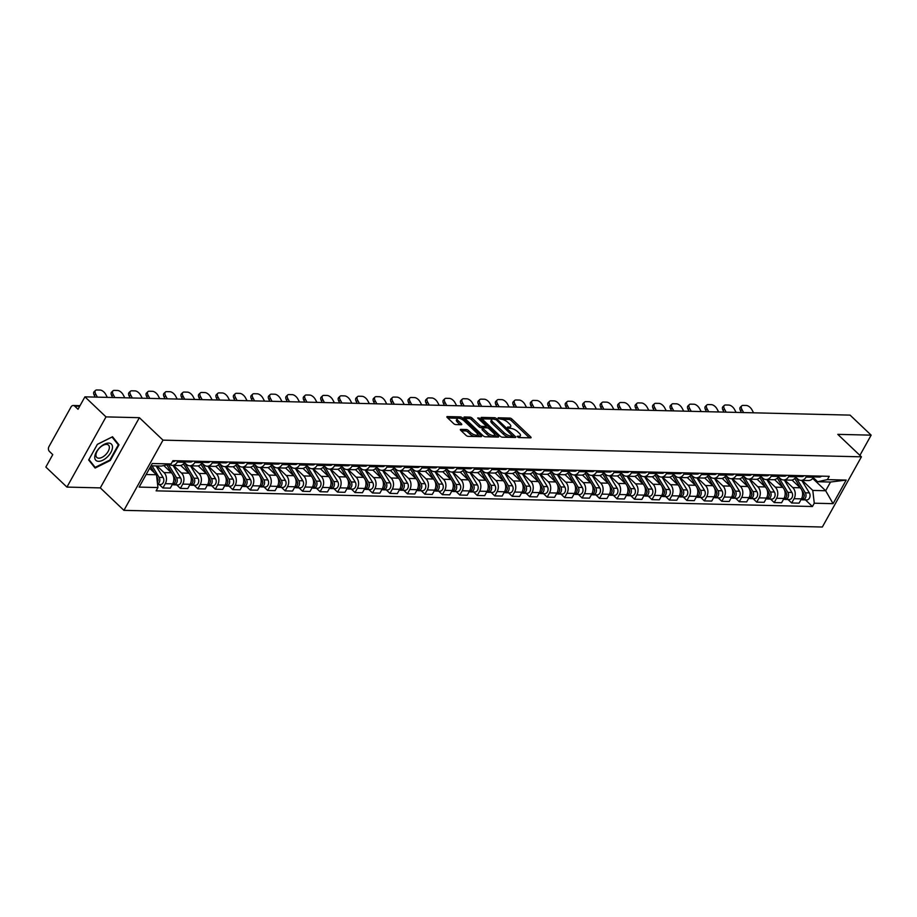 <?xml version="1.0" encoding="UTF-8"?>
<svg xmlns="http://www.w3.org/2000/svg" width="917" height="917" viewBox="0 0 917 917"><rect width="100%" height="100%" fill="white"/><g stroke="black" fill="none" stroke-linecap="round" stroke-linejoin="round"><path stroke-width="1.38" d="M517.44 436.859L518.93 437.569L530.611 437.845A1.696 0.619 29.1 0 0 531.058 437.684A1.696 0.619 29.1 0 0 530.668 436.882L511.95 419.08A1.696 0.619 29.1 0 0 509.806 418.072L498.137 417.785L498.091 418.461L501.106 419.207A5.433 1.994 29.1 0 1 507.949 422.462L509.508 423.941A5.433 1.994 29.1 0 1 510.735 426.497A5.433 1.994 29.1 0 1 509.313 427.024L507.491 427.104L507.766 427.654L510.769 428.411A5.433 1.994 29.1 0 1 517.612 431.655L519.182 433.133A5.433 1.994 29.1 0 1 520.409 435.69A5.433 1.994 29.1 0 1 518.988 436.217L517.165 436.297L517.44 436.859M460.804 429.385A1.696 0.619 29.1 0 0 460.357 429.546A1.696 0.619 29.1 0 0 460.747 430.348L465.996 435.334A1.696 0.619 29.1 0 0 468.128 436.354L481.104 436.664A1.696 0.619 29.1 0 0 481.54 436.503A1.696 0.619 29.1 0 0 481.161 435.701L462.443 417.9A1.696 0.619 29.1 0 0 460.3 416.891L447.336 416.582A1.696 0.619 29.1 0 0 446.888 416.742A1.696 0.619 29.1 0 0 447.278 417.544L453.617 423.574A1.696 0.619 29.1 0 0 455.76 424.582L461.308 424.72A1.696 0.619 29.1 0 0 461.744 424.56A1.696 0.619 29.1 0 0 461.366 423.757L458.225 420.765A4.539 1.674 29.1 0 1 457.193 418.633A4.539 1.674 29.1 0 1 460.047 418.519A4.539 1.674 29.1 0 1 464.105 420.903L476.427 432.618A4.539 1.674 29.1 0 1 477.448 434.761A4.539 1.674 29.1 0 1 474.593 434.864A4.539 1.674 29.1 0 1 470.547 432.48L468.495 430.532A1.696 0.619 29.1 0 0 466.352 429.511L460.804 429.385L460.449 430.004M162.997 440.149L139.373 417.682L106.005 416.891L84.926 396.843L850.07 415.114L871.15 435.151L837.783 434.36L861.418 456.826L162.997 440.149L123.921 510.356L822.343 527.023L861.418 456.826M500.178 436.16A1.696 0.619 29.1 0 0 502.31 437.168L515.274 437.478A1.696 0.619 29.1 0 0 515.721 437.317A1.696 0.619 29.1 0 0 515.343 436.515L496.613 418.714A1.696 0.619 29.1 0 0 494.481 417.705L481.517 417.395A1.696 0.619 29.1 0 0 481.07 417.556A1.696 0.619 29.1 0 0 481.448 418.358L500.178 436.16M498.195 437.065L485.219 436.756A1.696 0.619 29.1 0 1 483.087 435.747L464.369 417.946A1.696 0.619 29.1 0 1 463.979 417.155A1.696 0.619 29.1 0 1 464.426 416.983L469.974 417.12A1.696 0.619 29.1 0 1 472.106 418.129L479.706 425.35A1.696 0.619 29.1 0 0 481.838 426.371L485.529 426.451A1.696 0.619 29.1 0 0 485.964 426.29A1.696 0.619 29.1 0 0 485.586 425.488L477.677 417.98L479.213 418.014L498.252 436.114A1.696 0.619 29.1 0 1 498.63 436.905A1.696 0.619 29.1 0 1 498.195 437.065M106.005 416.891L66.93 487.087L45.85 467.051L52.762 454.626L49.484 451.496A3.462 2.636 -88.6 0 1 48.922 446.671L71.045 406.942A3.462 2.636 -88.6 0 1 73.245 405.497L80.02 405.658M66.93 487.087L100.297 487.89L123.921 510.356M84.926 396.843L78.014 409.269L74.724 406.151A3.462 2.636 -88.6 0 0 73.245 405.497M859.894 455.382L871.15 435.151M806.811 475.797L806.089 477.069A7.955 6.052 91.4 0 1 801.034 480.382L808.416 480.565A7.955 6.052 -88.6 0 0 813.482 477.253L814.193 475.969M784.78 479.992L792.781 487.603A7.955 6.052 91.4 0 1 794.065 498.699L801.447 498.871A7.955 6.052 -88.6 0 0 800.174 487.775L792.036 480.038M801.447 498.871L799.062 503.146L791.68 502.975L788.001 499.49M801.034 480.382A7.955 6.052 91.4 0 1 797.63 478.892L795.818 477.172L805.321 492.796A4.321 3.29 91.4 0 1 805.688 497.404A4.321 3.29 91.4 0 1 802.639 499.834A4.321 3.29 91.4 0 1 801.687 499.627M794.065 498.699L791.68 502.975M789.342 475.373L788.631 476.657A7.955 6.052 91.4 0 1 783.565 479.969L790.958 480.141A7.955 6.052 -88.6 0 0 796.013 476.829L796.724 475.556M770.532 499.066L774.212 502.562L781.605 502.734L783.978 498.458A7.955 6.052 -88.6 0 0 782.705 487.363L774.567 479.625M783.565 479.969A7.955 6.052 91.4 0 1 780.161 478.479L778.35 476.76L787.863 492.372A4.321 3.29 91.4 0 1 788.219 496.991A4.321 3.29 91.4 0 1 785.17 499.421A4.321 3.29 91.4 0 1 784.23 499.215M767.311 479.58L775.312 487.179A7.955 6.052 91.4 0 1 776.596 498.275L774.212 502.562M771.873 474.96L771.163 476.232A7.955 6.052 91.4 0 1 766.096 479.557L773.489 479.729A7.955 6.052 -88.6 0 0 778.556 476.416L779.267 475.132M753.075 498.653L756.743 502.138L764.136 502.321L766.52 498.034A7.955 6.052 -88.6 0 0 765.236 486.938L757.098 479.213M766.096 479.557A7.955 6.052 91.4 0 1 762.692 478.066L760.881 476.336L770.395 491.959A4.321 3.29 91.4 0 1 770.75 496.578A4.321 3.29 91.4 0 1 767.712 498.997A4.321 3.29 91.4 0 1 766.761 498.791M749.854 479.167L757.843 486.767A7.955 6.052 91.4 0 1 759.127 497.862L756.743 502.138M754.404 474.548L753.694 475.82A7.955 6.052 91.4 0 1 748.627 479.132L756.021 479.316A7.955 6.052 -88.6 0 0 761.087 475.992L761.798 474.719M735.606 498.229L739.274 501.725L746.667 501.897L749.051 497.622A7.955 6.052 -88.6 0 0 747.768 486.526L739.641 478.789M748.627 479.132A7.955 6.052 91.4 0 1 745.223 477.642L743.412 475.923L752.926 491.535A4.321 3.29 91.4 0 1 753.281 496.154A4.321 3.29 91.4 0 1 750.244 498.584A4.321 3.29 91.4 0 1 749.292 498.378M732.385 478.743L740.386 486.354A7.955 6.052 91.4 0 1 741.658 497.438L739.274 501.725M736.947 474.123L736.225 475.407A7.955 6.052 91.4 0 1 731.17 478.72L738.552 478.892A7.955 6.052 -88.6 0 0 743.618 475.579L744.329 474.307M718.137 497.816L721.817 501.312L729.198 501.484L731.583 497.197A7.955 6.052 -88.6 0 0 730.31 486.113L722.172 478.376M731.17 478.72A7.955 6.052 91.4 0 1 727.766 477.23L725.955 475.51L735.457 491.122A4.321 3.29 91.4 0 1 735.824 495.742A4.321 3.29 91.4 0 1 732.775 498.172A4.321 3.29 91.4 0 1 731.823 497.954M714.916 478.33L722.917 485.93A7.955 6.052 91.4 0 1 724.201 497.025L721.817 501.312M719.478 473.711L718.768 474.983A7.955 6.052 91.4 0 1 713.701 478.296L721.094 478.479A7.955 6.052 -88.6 0 0 726.149 475.166L726.86 473.883M700.68 497.404L704.348 500.888L711.741 501.072L714.114 496.785A7.955 6.052 -88.6 0 0 712.841 485.689L704.703 477.963M713.701 478.296A7.955 6.052 91.4 0 1 710.297 476.806L708.486 475.086M697.459 477.917L705.448 485.517A7.955 6.052 91.4 0 1 706.732 496.613L704.348 500.888M702.009 473.287L701.299 474.57A7.955 6.052 91.4 0 1 696.232 477.883L703.626 478.055A7.955 6.052 -88.6 0 0 708.692 474.742L709.403 473.47M683.211 496.98L686.879 500.476L694.272 500.648L696.656 496.372A7.955 6.052 -88.6 0 0 695.373 485.276L687.234 477.539M696.232 477.883A7.955 6.052 91.4 0 1 692.828 476.393L691.017 474.674L700.531 490.286A4.321 3.29 91.4 0 1 700.886 494.905A4.321 3.29 91.4 0 1 697.848 497.335A4.321 3.29 91.4 0 1 696.897 497.129M679.99 477.493L687.979 485.104A7.955 6.052 91.4 0 1 689.263 496.189L686.879 500.476M684.541 472.874L683.83 474.158A7.955 6.052 91.4 0 1 678.775 477.47L686.157 477.642A7.955 6.052 -88.6 0 0 691.223 474.33L691.934 473.046M665.742 496.567L669.41 500.052L676.803 500.235L679.188 495.948A7.955 6.052 -88.6 0 0 677.904 484.864L669.777 477.127M678.775 477.47A7.955 6.052 91.4 0 1 675.359 475.98L673.559 474.261L683.062 489.873A4.321 3.29 91.4 0 1 683.417 494.492A4.321 3.29 91.4 0 1 680.38 496.911A4.321 3.29 91.4 0 1 679.428 496.705M662.521 477.081L670.522 484.68A7.955 6.052 91.4 0 1 671.794 495.776L669.41 500.052M667.083 472.461L666.372 473.734A7.955 6.052 91.4 0 1 661.306 477.046L668.688 477.23A7.955 6.052 -88.6 0 0 673.754 473.917L674.465 472.633M648.273 496.154L651.953 499.639L659.334 499.822L661.719 495.535A7.955 6.052 -88.6 0 0 660.446 484.44L652.308 476.702M661.306 477.046A7.955 6.052 91.4 0 1 657.902 475.556L656.091 473.837L665.593 489.46A4.321 3.29 91.4 0 1 665.96 494.068A4.321 3.29 91.4 0 1 662.911 496.498A4.321 3.29 91.4 0 1 661.971 496.292M645.052 476.657L653.053 484.268A7.955 6.052 91.4 0 1 654.337 495.363L651.953 499.639M649.614 472.037L648.904 473.321A7.955 6.052 91.4 0 1 643.837 476.634L651.23 476.806A7.955 6.052 -88.6 0 0 656.285 473.493L656.996 472.221M630.816 495.73L634.484 499.226L641.877 499.398L644.261 495.123A7.955 6.052 -88.6 0 0 642.977 484.027L634.839 476.29M643.837 476.634A7.955 6.052 91.4 0 1 640.433 475.144L638.622 473.424M627.595 476.244L635.584 483.844A7.955 6.052 91.4 0 1 636.868 494.939L634.484 499.226M632.145 471.625L631.435 472.897A7.955 6.052 91.4 0 1 626.368 476.221L633.762 476.393A7.955 6.052 -88.6 0 0 638.828 473.08L639.539 471.797M613.347 495.318L617.015 498.802L624.408 498.986L626.792 494.699A7.955 6.052 -88.6 0 0 625.509 483.603L617.37 475.877M626.368 476.221A7.955 6.052 91.4 0 1 622.964 474.731L621.153 473L630.667 488.623A4.321 3.29 91.4 0 1 631.022 493.243A4.321 3.29 91.4 0 1 627.985 495.661A4.321 3.29 91.4 0 1 627.033 495.455M610.126 475.831L618.127 483.431A7.955 6.052 91.4 0 1 619.399 494.527L617.015 498.802M614.677 471.212L613.966 472.484A7.955 6.052 91.4 0 1 608.911 475.797L616.293 475.98A7.955 6.052 -88.6 0 0 621.359 472.656L622.07 471.384M595.878 494.893L599.546 498.389L606.939 498.561L609.324 494.286A7.955 6.052 -88.6 0 0 608.04 483.19L599.913 475.453M608.911 475.797A7.955 6.052 91.4 0 1 605.495 474.307L603.695 472.587L613.198 488.199A4.321 3.29 91.4 0 1 613.553 492.819A4.321 3.29 91.4 0 1 610.516 495.249A4.321 3.29 91.4 0 1 609.564 495.042M592.657 475.407L600.658 483.018A7.955 6.052 91.4 0 1 601.93 494.103L599.546 498.389M597.219 470.788L596.508 472.072A7.955 6.052 91.4 0 1 591.442 475.384L598.824 475.556A7.955 6.052 -88.6 0 0 603.89 472.244L604.601 470.971M578.409 494.481L582.089 497.977L589.471 498.149L591.855 493.862A7.955 6.052 -88.6 0 0 590.582 482.778L582.444 475.04M591.442 475.384A7.955 6.052 91.4 0 1 588.038 473.894L586.227 472.175L595.729 487.787A4.321 3.29 91.4 0 1 596.096 492.406A4.321 3.29 91.4 0 1 593.047 494.836A4.321 3.29 91.4 0 1 592.107 494.618M575.188 474.995L583.189 482.594A7.955 6.052 91.4 0 1 584.473 493.69L582.089 497.977M579.75 470.375L579.04 471.647A7.955 6.052 91.4 0 1 573.973 474.96L581.367 475.144A7.955 6.052 -88.6 0 0 586.422 471.831L587.144 470.547M560.952 494.068L564.62 497.553L572.013 497.736L574.397 493.449A7.955 6.052 -88.6 0 0 573.114 482.353L564.975 474.628M573.973 474.96A7.955 6.052 91.4 0 1 570.569 473.47L568.758 471.751L578.272 487.374A4.321 3.29 91.4 0 1 578.627 491.982A4.321 3.29 91.4 0 1 575.578 494.412A4.321 3.29 91.4 0 1 574.638 494.206M557.731 474.582L565.72 482.182A7.955 6.052 91.4 0 1 567.004 493.277L564.62 497.553M562.281 469.951L561.571 471.235A7.955 6.052 91.4 0 1 556.504 474.548L563.898 474.719A7.955 6.052 -88.6 0 0 568.964 471.407L569.675 470.134M543.483 493.644L547.151 497.14L554.544 497.312L556.928 493.037A7.955 6.052 -88.6 0 0 555.645 481.941L547.518 474.204M556.504 474.548A7.955 6.052 91.4 0 1 553.1 473.057L551.289 471.338L560.803 486.95A4.321 3.29 91.4 0 1 561.158 491.569A4.321 3.29 91.4 0 1 558.121 493.999A4.321 3.29 91.4 0 1 557.169 493.793M540.262 474.158L548.263 481.769A7.955 6.052 91.4 0 1 549.535 492.853L547.151 497.14M544.813 469.538L544.102 470.822A7.955 6.052 91.4 0 1 539.047 474.135L546.429 474.307A7.955 6.052 -88.6 0 0 551.495 470.994L552.206 469.71M526.014 493.231L529.682 496.727L537.075 496.899L539.46 492.612A7.955 6.052 -88.6 0 0 538.176 481.528L530.049 473.791M539.047 474.135A7.955 6.052 91.4 0 1 535.643 472.645L533.832 470.925L543.334 486.537A4.321 3.29 91.4 0 1 543.689 491.157A4.321 3.29 91.4 0 1 540.652 493.575A4.321 3.29 91.4 0 1 539.7 493.369M522.793 473.745L530.794 481.345A7.955 6.052 91.4 0 1 532.066 492.44L529.682 496.727M527.355 469.126L526.645 470.398A7.955 6.052 91.4 0 1 521.578 473.711L528.96 473.894A7.955 6.052 -88.6 0 0 534.026 470.581L534.737 469.298M508.545 492.819L512.225 496.303L519.607 496.487L521.991 492.2A7.955 6.052 -88.6 0 0 520.718 481.104L512.58 473.367M521.578 473.711A7.955 6.052 91.4 0 1 518.174 472.221L516.363 470.501M505.324 473.321L513.325 480.932A7.955 6.052 91.4 0 1 514.609 492.028L512.225 496.303M509.886 468.702L509.176 469.985A7.955 6.052 91.4 0 1 504.109 473.298L511.503 473.47A7.955 6.052 -88.6 0 0 516.558 470.157L517.28 468.885M491.088 492.395L494.756 495.891L502.149 496.063L504.533 491.787A7.955 6.052 -88.6 0 0 503.25 480.691L495.111 472.954M504.109 473.298A7.955 6.052 91.4 0 1 500.705 471.808L498.894 470.089L508.408 485.701A4.321 3.29 91.4 0 1 508.763 490.32A4.321 3.29 91.4 0 1 505.714 492.75A4.321 3.29 91.4 0 1 504.774 492.544M487.867 472.908L495.856 480.508A7.955 6.052 91.4 0 1 497.14 491.604L494.756 495.891M492.418 468.289L491.707 469.561A7.955 6.052 91.4 0 1 486.64 472.885L494.034 473.057A7.955 6.052 -88.6 0 0 499.1 469.745L499.811 468.461M473.619 491.982L477.287 495.467L484.68 495.65L487.065 491.363A7.955 6.052 -88.6 0 0 485.781 480.267L477.654 472.542M486.64 472.885A7.955 6.052 91.4 0 1 483.236 471.395L481.425 469.664L490.939 485.288A4.321 3.29 91.4 0 1 491.294 489.907A4.321 3.29 91.4 0 1 488.257 492.326A4.321 3.29 91.4 0 1 487.305 492.12M470.398 472.496L478.399 480.095A7.955 6.052 91.4 0 1 479.671 491.191L477.287 495.467M474.949 467.876L474.238 469.149A7.955 6.052 91.4 0 1 469.183 472.461L476.565 472.645A7.955 6.052 -88.6 0 0 481.631 469.321L482.342 468.048M456.15 491.558L459.818 495.054L467.212 495.226L469.596 490.95A7.955 6.052 -88.6 0 0 468.312 479.855L460.185 472.117M469.183 472.461A7.955 6.052 91.4 0 1 465.779 470.971L463.968 469.252L473.47 484.864A4.321 3.29 91.4 0 1 473.825 489.483A4.321 3.29 91.4 0 1 470.788 491.913A4.321 3.29 91.4 0 1 469.836 491.707M452.929 472.072L460.93 479.683A7.955 6.052 91.4 0 1 462.202 490.767L459.818 495.054M457.491 467.452L456.781 468.736A7.955 6.052 91.4 0 1 451.714 472.049L459.108 472.221A7.955 6.052 -88.6 0 0 464.162 468.908L464.873 467.636M438.681 491.145L442.361 494.641L449.743 494.813L452.127 490.526A7.955 6.052 -88.6 0 0 450.855 479.442L442.716 471.705M451.714 472.049A7.955 6.052 91.4 0 1 448.31 470.559L446.499 468.839L456.001 484.451A4.321 3.29 91.4 0 1 456.368 489.07A4.321 3.29 91.4 0 1 453.319 491.501A4.321 3.29 91.4 0 1 452.379 491.283M435.46 471.659L443.461 479.259A7.955 6.052 91.4 0 1 444.745 490.354L442.361 494.641M440.022 467.04L439.312 468.312A7.955 6.052 91.4 0 1 434.245 471.625L441.639 471.808A7.955 6.052 -88.6 0 0 446.705 468.495L447.416 467.212M421.224 490.733L424.892 494.217L432.285 494.401L434.669 490.114A7.955 6.052 -88.6 0 0 433.386 479.018L425.247 471.292M434.245 471.625A7.955 6.052 91.4 0 1 430.841 470.146L429.03 468.415L438.544 484.038A4.321 3.29 91.4 0 1 438.899 488.646A4.321 3.29 91.4 0 1 435.85 491.076A4.321 3.29 91.4 0 1 434.91 490.87M418.003 471.246L425.992 478.846A7.955 6.052 91.4 0 1 427.276 489.942L424.892 494.217M422.554 466.615L421.843 467.899A7.955 6.052 91.4 0 1 416.776 471.212L424.17 471.384A7.955 6.052 -88.6 0 0 429.236 468.071L429.947 466.799M403.755 490.308L407.423 493.805L414.816 493.976L417.201 489.701A7.955 6.052 -88.6 0 0 415.917 478.605L407.79 470.868M416.776 471.212A7.955 6.052 91.4 0 1 413.372 469.722L411.561 468.002L421.075 483.614A4.321 3.29 91.4 0 1 421.43 488.234A4.321 3.29 91.4 0 1 418.393 490.664A4.321 3.29 91.4 0 1 417.441 490.457M400.534 470.822L408.535 478.433A7.955 6.052 91.4 0 1 409.807 489.518L407.423 493.805M405.085 466.203L404.374 467.487A7.955 6.052 91.4 0 1 399.319 470.799L406.701 470.971A7.955 6.052 -88.6 0 0 411.767 467.659L412.478 466.375M386.286 489.896L389.954 493.392L397.348 493.564L399.732 489.277A7.955 6.052 -88.6 0 0 398.459 478.193L390.321 470.455M399.319 470.799A7.955 6.052 91.4 0 1 395.915 469.309L394.104 467.59L403.606 483.202A4.321 3.29 91.4 0 1 403.961 487.821A4.321 3.29 91.4 0 1 400.924 490.24A4.321 3.29 91.4 0 1 399.972 490.033M383.065 470.41L391.066 478.009A7.955 6.052 91.4 0 1 392.338 489.105L389.954 493.392M387.627 465.79L386.917 467.062A7.955 6.052 91.4 0 1 381.85 470.375L389.244 470.559A7.955 6.052 -88.6 0 0 394.299 467.246L395.009 465.962M368.817 489.483L372.497 492.968L379.879 493.151L382.263 488.864A7.955 6.052 -88.6 0 0 380.991 477.768L372.852 470.031M381.85 470.375A7.955 6.052 91.4 0 1 378.446 468.885L376.635 467.166L386.149 482.789A4.321 3.29 91.4 0 1 386.504 487.397A4.321 3.29 91.4 0 1 383.455 489.827A4.321 3.29 91.4 0 1 382.515 489.621M365.596 469.985L373.597 477.597A7.955 6.052 91.4 0 1 374.881 488.692L372.497 492.968M370.159 465.366L369.448 466.65A7.955 6.052 91.4 0 1 364.381 469.962L371.775 470.134A7.955 6.052 -88.6 0 0 376.841 466.822L377.552 465.549M351.36 489.059L355.028 492.555L362.421 492.727L364.806 488.452A7.955 6.052 -88.6 0 0 363.522 477.356L355.383 469.619M364.381 469.962A7.955 6.052 91.4 0 1 360.977 468.472L359.166 466.753L368.68 482.365A4.321 3.29 91.4 0 1 369.035 486.984A4.321 3.29 91.4 0 1 365.998 489.414A4.321 3.29 91.4 0 1 365.046 489.208M348.139 469.573L356.128 477.172A7.955 6.052 91.4 0 1 357.412 488.268L355.028 492.555M352.69 464.953L351.979 466.226A7.955 6.052 91.4 0 1 346.913 469.55L354.306 469.722A7.955 6.052 -88.6 0 0 359.372 466.409L360.083 465.125M333.891 488.646L337.559 492.131L344.952 492.314L347.337 488.027A7.955 6.052 -88.6 0 0 346.053 476.932L337.926 469.206M346.913 469.55A7.955 6.052 91.4 0 1 343.508 468.06L341.697 466.329L351.211 481.952A4.321 3.29 91.4 0 1 351.566 486.572A4.321 3.29 91.4 0 1 348.529 488.99A4.321 3.29 91.4 0 1 347.577 488.784M330.67 469.16L338.671 476.76A7.955 6.052 91.4 0 1 339.943 487.855L337.559 492.131M335.221 464.541L334.51 465.813A7.955 6.052 91.4 0 1 329.455 469.126L336.837 469.309A7.955 6.052 -88.6 0 0 341.903 465.985L342.614 464.713M316.422 488.222L320.102 491.718L327.484 491.89L329.868 487.615A7.955 6.052 -88.6 0 0 328.595 476.519L320.457 468.782M329.455 469.126A7.955 6.052 91.4 0 1 326.051 467.636L324.24 465.916M313.201 468.736L321.202 476.347A7.955 6.052 91.4 0 1 322.475 487.431L320.102 491.718M317.763 464.117L317.053 465.4A7.955 6.052 91.4 0 1 311.986 468.713L319.38 468.885A7.955 6.052 -88.6 0 0 324.435 465.572L325.145 464.3M298.953 487.81L302.633 491.306L310.015 491.478L312.399 487.191A7.955 6.052 -88.6 0 0 311.127 476.106L302.988 468.369M311.986 468.713A7.955 6.052 91.4 0 1 308.582 467.223L306.771 465.504L316.285 481.116A4.321 3.29 91.4 0 1 316.64 485.735A4.321 3.29 91.4 0 1 313.591 488.165A4.321 3.29 91.4 0 1 312.651 487.947M295.733 468.323L303.733 475.923A7.955 6.052 91.4 0 1 305.017 487.019L302.633 491.306M300.295 463.704L299.584 464.976A7.955 6.052 91.4 0 1 294.517 468.289L301.911 468.472A7.955 6.052 -88.6 0 0 306.977 465.16L307.688 463.876M281.496 487.397L285.164 490.882L292.557 491.065L294.942 486.778A7.955 6.052 -88.6 0 0 293.658 475.682L285.519 467.957M294.517 468.289A7.955 6.052 91.4 0 1 291.113 466.81L289.302 465.079L298.816 480.703A4.321 3.29 91.4 0 1 299.171 485.311A4.321 3.29 91.4 0 1 296.134 487.741A4.321 3.29 91.4 0 1 295.182 487.535M278.275 467.911L286.264 475.51A7.955 6.052 91.4 0 1 287.548 486.606L285.164 490.882M282.826 463.28L282.115 464.564A7.955 6.052 91.4 0 1 277.049 467.876L284.442 468.048A7.955 6.052 -88.6 0 0 289.508 464.736L290.219 463.463M264.027 486.973L267.695 490.469L275.089 490.641L277.473 486.365A7.955 6.052 -88.6 0 0 276.189 475.27L268.062 467.532M277.049 467.876A7.955 6.052 91.4 0 1 273.644 466.386L271.833 464.667L281.347 480.279A4.321 3.29 91.4 0 1 281.702 484.898A4.321 3.29 91.4 0 1 278.665 487.328A4.321 3.29 91.4 0 1 277.713 487.122M260.806 467.487L268.807 475.098A7.955 6.052 91.4 0 1 270.079 486.182L267.695 490.469M265.357 462.867L264.646 464.151A7.955 6.052 91.4 0 1 259.591 467.464L266.973 467.636A7.955 6.052 -88.6 0 0 272.04 464.323L272.75 463.039M246.558 486.56L250.238 490.056L257.62 490.228L260.004 485.941A7.955 6.052 -88.6 0 0 258.732 474.857L250.593 467.12M259.591 467.464A7.955 6.052 91.4 0 1 256.187 465.974L254.376 464.254L263.878 479.866A4.321 3.29 91.4 0 1 264.245 484.485A4.321 3.29 91.4 0 1 261.196 486.904A4.321 3.29 91.4 0 1 260.245 486.698M243.337 467.074L251.338 474.674A7.955 6.052 91.4 0 1 252.611 485.769L250.238 490.056M247.899 462.455L247.189 463.727A7.955 6.052 91.4 0 1 242.122 467.04L249.516 467.223A7.955 6.052 -88.6 0 0 254.571 463.91L255.281 462.627M229.09 486.148L232.769 489.632L240.151 489.816L242.535 485.529A7.955 6.052 -88.6 0 0 241.263 474.433L233.124 466.696M242.122 467.04A7.955 6.052 91.4 0 1 238.718 465.549L236.907 463.83L246.421 479.453A4.321 3.29 91.4 0 1 246.776 484.061A4.321 3.29 91.4 0 1 243.727 486.491A4.321 3.29 91.4 0 1 242.787 486.285M225.869 466.65L233.869 474.261A7.955 6.052 91.4 0 1 235.153 485.357L232.769 489.632M230.431 462.03L229.72 463.314A7.955 6.052 91.4 0 1 224.654 466.627L232.047 466.799A7.955 6.052 -88.6 0 0 237.113 463.486L237.824 462.214M211.632 485.723L215.3 489.219L222.693 489.391L225.078 485.116A7.955 6.052 -88.6 0 0 223.794 474.02L215.655 466.283M224.654 466.627A7.955 6.052 91.4 0 1 221.249 465.137L219.438 463.417L228.952 479.029A4.321 3.29 91.4 0 1 229.307 483.649A4.321 3.29 91.4 0 1 226.27 486.079A4.321 3.29 91.4 0 1 225.318 485.872M208.411 466.237L216.401 473.837A7.955 6.052 91.4 0 1 217.684 484.933L215.3 489.219M212.962 461.618L212.251 462.89A7.955 6.052 91.4 0 1 207.185 466.214L214.578 466.386A7.955 6.052 -88.6 0 0 219.644 463.074L220.355 461.79M194.163 485.311L197.831 488.795L205.225 488.979L207.609 484.692A7.955 6.052 -88.6 0 0 206.325 473.596L198.198 465.87M207.185 466.214A7.955 6.052 91.4 0 1 203.78 464.724L201.969 462.993M190.942 465.825L198.943 473.424A7.955 6.052 91.4 0 1 200.215 484.52L197.831 488.795M195.504 461.205L194.782 462.477A7.955 6.052 91.4 0 1 189.727 465.79L197.109 465.974A7.955 6.052 -88.6 0 0 202.176 462.649L202.886 461.377M176.694 484.887L180.374 488.383L187.756 488.555L190.14 484.279A7.955 6.052 -88.6 0 0 188.868 473.183L180.729 465.446M189.727 465.79A7.955 6.052 91.4 0 1 186.323 464.3L184.512 462.581L194.014 478.193A4.321 3.29 91.4 0 1 194.381 482.812A4.321 3.29 91.4 0 1 191.332 485.242A4.321 3.29 91.4 0 1 190.381 485.036M173.473 465.4L181.474 473.012A7.955 6.052 91.4 0 1 182.758 484.096L180.374 488.383M178.036 460.781L177.325 462.065A7.955 6.052 91.4 0 1 172.258 465.377L179.652 465.549A7.955 6.052 -88.6 0 0 184.707 462.237L185.417 460.964M159.226 484.474L162.905 487.97L170.287 488.142L172.671 483.855A7.955 6.052 -88.6 0 0 171.399 472.771L163.788 465.527M172.258 465.377A7.955 6.052 91.4 0 1 169.37 464.323M157.036 465.962L164.005 472.587A7.955 6.052 91.4 0 1 165.289 483.683L162.905 487.97M802.249 480.416L812.794 490.435L825.667 490.744L830.515 482.033L817.632 481.734L813.276 477.597M812.691 478.41L825.667 490.744L833.072 503.662L814.262 503.215L812.794 490.435M817.632 481.734L827.386 479.625L846.196 480.072L833.072 503.662M146.135 474.525L156.475 474.765L157.953 487.546L156.108 490.847L812.428 506.516L814.262 503.215M157.953 487.546L139.143 487.099L152.268 463.509L171.078 463.956L161.323 466.065L150.984 465.813M827.386 479.625L829.232 476.324L172.912 460.666L171.078 463.956M139.373 417.682L100.297 487.89M88.662 459.967L95.116 468.048L110.281 460.483L118.981 444.837L112.539 436.756L97.374 444.321L88.662 459.967M156.475 474.765L149.631 468.255M805.47 499.903L812.428 506.516M846.196 480.072L830.515 482.033M116.035 442.04L118.981 444.837M518.896 437.569A5.433 1.994 29.1 0 0 519.618 437.1L520.409 435.69M509.222 428.365A5.433 1.994 29.1 0 0 509.955 427.907L510.735 426.497M529.396 437.81L511.17 420.49A1.696 0.619 29.1 0 0 509.027 419.47L501.943 419.298M492.452 419.08L481.952 418.828M514.059 437.455L512.775 436.228M512.614 436.068L496.223 419.768L493.128 419.023A5.433 1.994 29.1 0 0 491.718 419.539A5.433 1.994 29.1 0 0 492.945 422.095L504.178 432.778A5.433 1.994 29.1 0 0 511.021 436.022L512.614 436.068L511.869 437.398M491.718 419.539L490.939 420.949A5.433 1.994 29.1 0 0 492.165 423.505L492.945 422.095M509.393 437.34A5.433 1.994 29.1 0 1 503.399 434.188L492.165 423.505M464.862 418.416L469.195 418.519L469.974 417.12M482.961 427.815L481.058 427.769A1.696 0.619 29.1 0 1 478.926 426.76L471.327 419.539A1.696 0.619 29.1 0 0 469.195 418.519M485.082 427.792A1.696 0.619 29.1 0 0 485.185 427.689L485.964 426.29M485.861 426.474L487.351 427.884M494.572 434.75L496.968 437.042M487.58 432.835A4.539 1.674 29.1 0 0 491.627 435.22A4.539 1.674 29.1 0 0 494.481 435.117A4.539 1.674 29.1 0 0 493.461 432.984L489.116 428.858A1.696 0.619 29.1 0 0 486.984 427.838L483.293 427.746A1.696 0.619 29.1 0 0 482.858 427.918A1.696 0.619 29.1 0 0 483.236 428.709L487.58 432.835L486.801 434.245A4.539 1.674 29.1 0 0 492.085 436.928M492.899 436.939A4.539 1.674 29.1 0 0 493.701 436.526L494.481 435.117M482.514 429.156A1.696 0.619 29.1 0 0 482.078 429.316A1.696 0.619 29.1 0 0 482.457 430.119L483.236 428.709M486.801 434.245L482.457 430.119M474.708 436.515A4.539 1.674 29.1 0 1 469.768 433.89L467.704 431.93A1.696 0.619 29.1 0 0 465.572 430.921L461.24 430.818M476.106 436.538A4.539 1.674 29.1 0 0 476.668 436.16L477.448 434.761M457.193 418.633L456.414 420.032A4.539 1.674 29.1 0 0 457.434 422.164L458.225 420.765M460.093 424.686L457.434 422.164M461.366 419.058A1.696 0.619 29.1 0 0 459.52 418.29L459.153 418.278M457.766 418.244L447.771 418.014M479.889 436.63L477.528 434.394M794.752 478.514L800.885 488.578M801.71 489.93L803.418 492.75A4.321 3.29 91.4 0 1 803.819 497.243A4.321 3.29 91.4 0 1 800.942 499.788M804.014 494.252A2.075 1.582 91.4 0 1 803.945 496.831M801.756 480.405L809.356 492.887A4.321 3.29 91.4 0 1 809.711 497.507A4.321 3.29 91.4 0 1 806.673 499.925L802.639 499.834M741.475 412.512L740.569 410.839A5.181 2.682 -133.2 0 1 740.374 407.137L741.773 405.83A5.181 2.682 46.8 0 0 741.968 409.521L740.569 410.839M753.579 412.81L751.929 409.761A5.181 2.682 46.8 0 0 746.3 405.474L743.057 405.406A5.181 2.682 46.8 0 0 741.773 405.83M743.607 412.57L741.968 409.521M814.434 476.737A4.321 3.29 -88.6 0 0 815.373 476.943A4.321 3.29 -88.6 0 0 817.46 476.049M815.373 476.943L819.408 477.046A4.321 3.29 -88.6 0 0 821.494 476.141M813.677 476.897A4.321 3.29 -88.6 0 0 815.557 476.003M777.295 478.101L783.416 488.153M784.241 489.518L785.961 492.326A4.321 3.29 91.4 0 1 786.362 496.819A4.321 3.29 91.4 0 1 783.473 499.364M786.545 493.839A2.075 1.582 91.4 0 1 786.488 496.418M784.287 479.981L791.887 492.475A4.321 3.29 91.4 0 1 792.242 497.083A4.321 3.29 91.4 0 1 789.205 499.513L785.17 499.421M759.826 477.677L765.947 487.741M766.784 489.105L768.492 491.913A4.321 3.29 91.4 0 1 768.893 496.406A4.321 3.29 91.4 0 1 766.004 498.951M769.076 493.415A2.075 1.582 91.4 0 1 769.019 496.005M766.818 479.568L774.429 492.051A4.321 3.29 91.4 0 1 774.785 496.67A4.321 3.29 91.4 0 1 771.736 499.1L767.712 498.997M112.459 447.794A11.233 5.995 133.6 0 0 104.378 444.218A11.233 5.995 133.6 0 0 94.772 456.62A11.233 5.995 133.6 0 0 102.853 460.196A11.233 5.995 133.6 0 0 112.459 447.794M109.341 447.943A8.505 4.539 133.6 0 0 108.504 445.123A8.505 4.539 133.6 0 0 101.225 446.487A8.505 4.539 133.6 0 0 95.953 454.626A8.505 4.539 133.6 0 0 96.789 457.445A8.505 4.539 133.6 0 0 104.068 456.081A8.505 4.539 133.6 0 0 109.341 447.943M95.173 467.361L88.926 459.532L97.362 444.378L112.046 437.042L118.304 444.871L109.868 460.036L95.173 467.361L92.651 464.965M724.006 412.1L723.1 410.426A5.181 2.682 -133.2 0 1 722.905 406.724L724.304 405.406A5.181 2.682 46.8 0 0 724.499 409.108L723.1 410.426M736.11 412.386L734.46 409.349A5.181 2.682 46.8 0 0 728.832 405.062L725.588 404.982A5.181 2.682 46.8 0 0 724.304 405.406M726.149 412.146L724.499 409.108M796.965 476.324A4.321 3.29 -88.6 0 0 797.916 476.531A4.321 3.29 -88.6 0 0 799.991 475.625M797.916 476.531L801.939 476.622A4.321 3.29 -88.6 0 0 804.026 475.728M796.208 476.485A4.321 3.29 -88.6 0 0 798.088 475.591M706.537 411.687L705.632 410.002A5.181 2.682 -133.2 0 1 705.437 406.311L706.847 404.993A5.181 2.682 46.8 0 0 707.03 408.684L705.632 410.002M718.641 411.974L717.002 408.925A5.181 2.682 46.8 0 0 711.363 404.649L708.119 404.569A5.181 2.682 46.8 0 0 706.847 404.993M708.681 411.733L707.03 408.684M779.496 475.912A4.321 3.29 -88.6 0 0 780.447 476.118A4.321 3.29 -88.6 0 0 782.522 475.212M780.447 476.118L784.482 476.21A4.321 3.29 -88.6 0 0 786.557 475.315M778.751 476.061A4.321 3.29 -88.6 0 0 780.619 475.166M742.357 477.264L748.49 487.328M749.315 488.681L751.023 491.489A4.321 3.29 91.4 0 1 751.424 495.994A4.321 3.29 91.4 0 1 748.547 498.539M751.608 493.002A2.075 1.582 91.4 0 1 751.55 495.581M749.361 479.155L756.961 491.638A4.321 3.29 91.4 0 1 757.316 496.257A4.321 3.29 91.4 0 1 754.278 498.676L750.244 498.584M724.889 476.84L731.021 486.904M731.846 488.268L733.554 491.076A4.321 3.29 91.4 0 1 733.955 495.57A4.321 3.29 91.4 0 1 731.078 498.114M734.15 492.589A2.075 1.582 91.4 0 1 734.081 495.169M731.892 478.731L739.492 491.214A4.321 3.29 91.4 0 1 739.847 495.833A4.321 3.29 91.4 0 1 736.809 498.263L732.775 498.172M707.431 476.427L713.552 486.491M714.377 487.855L716.097 490.664A4.321 3.29 91.4 0 1 716.498 495.157A4.321 3.29 91.4 0 1 713.609 497.702M716.681 492.165A2.075 1.582 91.4 0 1 716.624 494.744M708.497 475.098L718 490.71A4.321 3.29 91.4 0 1 718.355 495.318A4.321 3.29 91.4 0 1 715.306 497.748A4.321 3.29 91.4 0 1 714.366 497.541M714.423 478.319L722.023 490.801A4.321 3.29 91.4 0 1 722.378 495.421A4.321 3.29 91.4 0 1 719.341 497.851L715.306 497.748M689.068 411.263L688.163 409.59A5.181 2.682 -133.2 0 1 687.979 405.887L689.378 404.569A5.181 2.682 46.8 0 0 689.561 408.271L688.163 409.59M701.173 411.55L699.533 408.512A5.181 2.682 46.8 0 0 693.905 404.225L690.65 404.145A5.181 2.682 46.8 0 0 689.378 404.569M691.212 411.32L689.561 408.271M762.038 475.487A4.321 3.29 -88.6 0 0 762.978 475.694A4.321 3.29 -88.6 0 0 765.065 474.8M762.978 475.694L767.013 475.797A4.321 3.29 -88.6 0 0 769.088 474.891M761.282 475.648A4.321 3.29 -88.6 0 0 763.162 474.754M671.611 410.85L670.705 409.165A5.181 2.682 -133.2 0 1 670.51 405.474L671.909 404.156A5.181 2.682 46.8 0 0 672.104 407.859L670.705 409.165M683.715 411.137L682.065 408.088A5.181 2.682 46.8 0 0 676.437 403.812L673.193 403.732A5.181 2.682 46.8 0 0 671.909 404.156M673.743 410.896L672.104 407.859M744.57 475.075A4.321 3.29 -88.6 0 0 745.51 475.281A4.321 3.29 -88.6 0 0 747.596 474.376M745.51 475.281L749.544 475.373A4.321 3.29 -88.6 0 0 751.631 474.479M743.813 475.235A4.321 3.29 -88.6 0 0 745.693 474.33M654.142 410.438L653.236 408.753A5.181 2.682 -133.2 0 1 653.042 405.05L654.44 403.744A5.181 2.682 46.8 0 0 654.635 407.435L653.236 408.753M666.246 410.724L664.596 407.675A5.181 2.682 46.8 0 0 658.968 403.388L655.724 403.32A5.181 2.682 46.8 0 0 654.44 403.744M656.285 410.484L654.635 407.435M727.101 474.651A4.321 3.29 -88.6 0 0 728.052 474.868A4.321 3.29 -88.6 0 0 730.127 473.963M728.052 474.868L732.075 474.96A4.321 3.29 -88.6 0 0 734.162 474.055M726.344 474.811A4.321 3.29 -88.6 0 0 728.224 473.917M689.962 476.015L696.083 486.079M696.92 487.431L698.628 490.24A4.321 3.29 91.4 0 1 699.029 494.744A4.321 3.29 91.4 0 1 696.141 497.289M699.212 491.753A2.075 1.582 91.4 0 1 699.155 494.332M696.954 477.906L704.565 490.389A4.321 3.29 91.4 0 1 704.921 494.997A4.321 3.29 91.4 0 1 701.872 497.427L697.848 497.335M636.673 410.014L635.768 408.34A5.181 2.682 -133.2 0 1 635.573 404.638L636.983 403.32A5.181 2.682 46.8 0 0 637.166 407.022L635.768 408.34M648.778 410.3L647.138 407.263A5.181 2.682 46.8 0 0 641.499 402.976L638.255 402.895A5.181 2.682 46.8 0 0 636.983 403.32M638.817 410.071L637.166 407.022M709.632 474.238A4.321 3.29 -88.6 0 0 710.583 474.444A4.321 3.29 -88.6 0 0 712.658 473.55M710.583 474.444L714.618 474.548A4.321 3.29 -88.6 0 0 716.693 473.642M708.887 474.398A4.321 3.29 -88.6 0 0 710.755 473.504M672.493 475.591L678.626 485.655M679.451 487.019L681.159 489.827A4.321 3.29 91.4 0 1 681.56 494.32A4.321 3.29 91.4 0 1 678.683 496.865M681.744 491.34A2.075 1.582 91.4 0 1 681.686 493.919M679.497 477.482L687.097 489.965A4.321 3.29 91.4 0 1 687.452 494.584A4.321 3.29 91.4 0 1 684.414 497.014L680.38 496.911M619.204 409.601L618.299 407.916A5.181 2.682 -133.2 0 1 618.115 404.225L619.514 402.907A5.181 2.682 46.8 0 0 619.697 406.609L618.299 407.916M631.309 409.888L629.67 406.839A5.181 2.682 46.8 0 0 624.041 402.563L620.786 402.483A5.181 2.682 46.8 0 0 619.514 402.907M621.348 409.647L619.697 406.609M692.175 473.825A4.321 3.29 -88.6 0 0 693.114 474.032A4.321 3.29 -88.6 0 0 695.201 473.126M693.114 474.032L697.149 474.123A4.321 3.29 -88.6 0 0 699.224 473.229M691.418 473.986A4.321 3.29 -88.6 0 0 693.298 473.08M655.025 475.178L661.157 485.242M661.982 486.595L663.69 489.414A4.321 3.29 91.4 0 1 664.091 493.908A4.321 3.29 91.4 0 1 661.214 496.452M664.286 490.916A2.075 1.582 91.4 0 1 664.217 493.495M662.028 477.069L669.628 489.552A4.321 3.29 91.4 0 1 669.983 494.171A4.321 3.29 91.4 0 1 666.946 496.59L662.911 496.498M601.747 409.177L600.841 407.503A5.181 2.682 -133.2 0 1 600.646 403.801L602.045 402.494A5.181 2.682 46.8 0 0 602.24 406.185L600.841 407.503M613.851 409.475L612.201 406.426A5.181 2.682 46.8 0 0 606.573 402.139L603.329 402.07A5.181 2.682 46.8 0 0 602.045 402.494M603.879 409.234L602.24 406.185M674.706 473.401A4.321 3.29 -88.6 0 0 675.646 473.608A4.321 3.29 -88.6 0 0 677.732 472.713M675.646 473.608L679.68 473.711A4.321 3.29 -88.6 0 0 681.767 472.805M673.949 473.562A4.321 3.29 -88.6 0 0 675.829 472.668M637.567 474.765L643.688 484.818M644.513 486.182L646.233 488.99A4.321 3.29 91.4 0 1 646.634 493.484A4.321 3.29 91.4 0 1 643.745 496.028M646.817 490.503A2.075 1.582 91.4 0 1 646.76 493.082M638.633 473.436L648.136 489.036A4.321 3.29 91.4 0 1 648.491 493.655A4.321 3.29 91.4 0 1 645.442 496.086A4.321 3.29 91.4 0 1 644.502 495.879M644.559 476.645L652.159 489.139A4.321 3.29 91.4 0 1 652.526 493.747A4.321 3.29 91.4 0 1 649.477 496.177L645.442 496.086M584.278 408.764L583.372 407.091A5.181 2.682 -133.2 0 1 583.178 403.388L584.576 402.07A5.181 2.682 46.8 0 0 584.771 405.772L583.372 407.091M596.382 409.051L594.732 406.013A5.181 2.682 46.8 0 0 589.104 401.726L585.86 401.646A5.181 2.682 46.8 0 0 584.576 402.07M586.422 408.81L584.771 405.772M657.237 472.989A4.321 3.29 -88.6 0 0 658.188 473.195A4.321 3.29 -88.6 0 0 660.263 472.289M658.188 473.195L662.212 473.287A4.321 3.29 -88.6 0 0 664.298 472.393M656.48 473.149A4.321 3.29 -88.6 0 0 658.36 472.255M620.098 474.341L626.219 484.405M627.056 485.769L628.764 488.578A4.321 3.29 91.4 0 1 629.165 493.071A4.321 3.29 91.4 0 1 626.277 495.616M629.349 490.079A2.075 1.582 91.4 0 1 629.291 492.67M627.102 476.232L634.702 488.715A4.321 3.29 91.4 0 1 635.057 493.335A4.321 3.29 91.4 0 1 632.008 495.765L627.985 495.661M566.809 408.352L565.904 406.667A5.181 2.682 -133.2 0 1 565.709 402.976L567.119 401.657A5.181 2.682 46.8 0 0 567.302 405.348L565.904 406.667M578.914 408.638L577.274 405.589A5.181 2.682 46.8 0 0 571.635 401.314L568.391 401.233A5.181 2.682 46.8 0 0 567.119 401.657M568.953 408.397L567.302 405.348M639.768 472.576A4.321 3.29 -88.6 0 0 640.719 472.782A4.321 3.29 -88.6 0 0 642.794 471.877M640.719 472.782L644.754 472.874A4.321 3.29 -88.6 0 0 646.829 471.98M639.023 472.725A4.321 3.29 -88.6 0 0 640.891 471.831M602.629 473.929L608.762 483.993M609.587 485.345L611.295 488.153A4.321 3.29 91.4 0 1 611.696 492.658A4.321 3.29 91.4 0 1 608.819 495.203M611.88 489.667A2.075 1.582 91.4 0 1 611.822 492.246M609.633 475.82L617.233 488.303A4.321 3.29 91.4 0 1 617.588 492.922A4.321 3.29 91.4 0 1 614.55 495.34L610.516 495.249M549.352 407.927L548.435 406.254A5.181 2.682 -133.2 0 1 548.251 402.552L549.65 401.233A5.181 2.682 46.8 0 0 549.845 404.936L548.435 406.254M561.445 408.214L559.806 405.176A5.181 2.682 46.8 0 0 554.177 400.889L550.922 400.809A5.181 2.682 46.8 0 0 549.65 401.233M551.484 407.985L549.845 404.936M622.311 472.152A4.321 3.29 -88.6 0 0 623.251 472.358A4.321 3.29 -88.6 0 0 625.337 471.464M623.251 472.358L627.285 472.461A4.321 3.29 -88.6 0 0 629.36 471.556M621.554 472.312A4.321 3.29 -88.6 0 0 623.434 471.418M585.172 473.504L591.293 483.568M592.118 484.933L593.826 487.741A4.321 3.29 91.4 0 1 594.227 492.234A4.321 3.29 91.4 0 1 591.35 494.779M594.422 489.254A2.075 1.582 91.4 0 1 594.354 491.833M592.164 475.396L599.764 487.878A4.321 3.29 91.4 0 1 600.119 492.498A4.321 3.29 91.4 0 1 597.082 494.928L593.047 494.836M531.883 407.515L530.977 405.83A5.181 2.682 -133.2 0 1 530.783 402.139L532.181 400.821A5.181 2.682 46.8 0 0 532.376 404.523L530.977 405.83M543.987 407.801L542.337 404.752A5.181 2.682 46.8 0 0 536.709 400.477L533.465 400.397A5.181 2.682 46.8 0 0 532.181 400.821M534.015 407.561L532.376 404.523M604.842 471.739A4.321 3.29 -88.6 0 0 605.782 471.946A4.321 3.29 -88.6 0 0 607.868 471.04M605.782 471.946L609.816 472.037A4.321 3.29 -88.6 0 0 611.903 471.143M604.085 471.9A4.321 3.29 -88.6 0 0 605.965 470.994M567.703 473.092L573.824 483.156M574.65 484.52L576.369 487.328A4.321 3.29 91.4 0 1 576.77 491.821A4.321 3.29 91.4 0 1 573.882 494.366M576.953 488.83A2.075 1.582 91.4 0 1 576.896 491.409M574.695 474.983L582.295 487.466A4.321 3.29 91.4 0 1 582.662 492.085A4.321 3.29 91.4 0 1 579.613 494.515L575.578 494.412M514.414 407.102L513.509 405.417A5.181 2.682 -133.2 0 1 513.314 401.715L514.712 400.408A5.181 2.682 46.8 0 0 514.907 404.099L513.509 405.417M526.518 407.389L524.868 404.34A5.181 2.682 46.8 0 0 519.24 400.053L515.996 399.984A5.181 2.682 46.8 0 0 514.712 400.408M516.558 407.148L514.907 404.099M587.373 471.315A4.321 3.29 -88.6 0 0 588.324 471.533A4.321 3.29 -88.6 0 0 590.399 470.627M588.324 471.533L592.348 471.625A4.321 3.29 -88.6 0 0 594.434 470.719M586.616 471.476A4.321 3.29 -88.6 0 0 588.496 470.581M550.234 472.679L556.355 482.743M557.192 484.096L558.9 486.904A4.321 3.29 91.4 0 1 559.301 491.409A4.321 3.29 91.4 0 1 556.413 493.954M559.485 488.417A2.075 1.582 91.4 0 1 559.427 490.996M557.238 474.57L564.838 487.053A4.321 3.29 91.4 0 1 565.193 491.661A4.321 3.29 91.4 0 1 562.144 494.091L558.121 493.999M496.945 406.678L496.04 405.005A5.181 2.682 -133.2 0 1 495.845 401.302L497.255 399.984A5.181 2.682 46.8 0 0 497.438 403.686L496.04 405.005M509.05 406.965L507.41 403.927A5.181 2.682 46.8 0 0 501.771 399.64L498.527 399.56A5.181 2.682 46.8 0 0 497.255 399.984M499.089 406.735L497.438 403.686M569.904 470.902A4.321 3.29 -88.6 0 0 570.855 471.109A4.321 3.29 -88.6 0 0 572.942 470.215M570.855 471.109L574.89 471.212A4.321 3.29 -88.6 0 0 576.965 470.306M569.159 471.063A4.321 3.29 -88.6 0 0 571.027 470.169M532.766 472.255L538.898 482.319M539.723 483.683L541.431 486.491A4.321 3.29 91.4 0 1 541.832 490.985A4.321 3.29 91.4 0 1 538.955 493.529M542.027 488.004A2.075 1.582 91.4 0 1 541.958 490.584M539.769 474.146L547.369 486.629A4.321 3.29 91.4 0 1 547.724 491.248A4.321 3.29 91.4 0 1 544.687 493.678L540.652 493.575M479.488 406.265L478.571 404.58A5.181 2.682 -133.2 0 1 478.387 400.889L479.786 399.571A5.181 2.682 46.8 0 0 479.981 403.274L478.571 404.58M491.581 406.552L489.942 403.503A5.181 2.682 46.8 0 0 484.314 399.227L481.058 399.147A5.181 2.682 46.8 0 0 479.786 399.571M481.62 406.311L479.981 403.274M552.447 470.49A4.321 3.29 -88.6 0 0 553.387 470.696A4.321 3.29 -88.6 0 0 555.473 469.791M553.387 470.696L557.421 470.788A4.321 3.29 -88.6 0 0 559.496 469.894M551.69 470.65A4.321 3.29 -88.6 0 0 553.57 469.745M515.308 471.842L521.429 481.906M522.254 483.259L523.962 486.079A4.321 3.29 91.4 0 1 524.364 490.572A4.321 3.29 91.4 0 1 521.486 493.117M524.558 487.58A2.075 1.582 91.4 0 1 524.49 490.159M516.374 470.513L525.865 486.125A4.321 3.29 91.4 0 1 526.232 490.733A4.321 3.29 91.4 0 1 523.183 493.163A4.321 3.29 91.4 0 1 522.243 492.956M522.3 473.734L529.9 486.216A4.321 3.29 91.4 0 1 530.255 490.836A4.321 3.29 91.4 0 1 527.218 493.254L523.183 493.163M462.019 405.841L461.113 404.168A5.181 2.682 -133.2 0 1 460.919 400.465L462.317 399.159A5.181 2.682 46.8 0 0 462.512 402.85L461.113 404.168M474.123 406.139L472.473 403.09A5.181 2.682 46.8 0 0 466.845 398.803L463.601 398.735A5.181 2.682 46.8 0 0 462.317 399.159M464.151 405.899L462.512 402.85M534.978 470.066A4.321 3.29 -88.6 0 0 535.929 470.272A4.321 3.29 -88.6 0 0 538.004 469.378M535.929 470.272L539.953 470.375A4.321 3.29 -88.6 0 0 542.039 469.47M534.221 470.226A4.321 3.29 -88.6 0 0 536.101 469.332M497.839 471.43L503.96 481.482M504.786 482.846L506.505 485.655A4.321 3.29 91.4 0 1 506.906 490.148A4.321 3.29 91.4 0 1 504.018 492.693M507.09 487.168A2.075 1.582 91.4 0 1 507.032 489.747M504.831 473.31L512.431 485.804A4.321 3.29 91.4 0 1 512.798 490.412A4.321 3.29 91.4 0 1 509.749 492.842L505.714 492.75M444.55 405.429L443.645 403.755A5.181 2.682 -133.2 0 1 443.45 400.053L444.848 398.735A5.181 2.682 46.8 0 0 445.043 402.437L443.645 403.755M456.655 405.715L455.004 402.678A5.181 2.682 46.8 0 0 449.376 398.391L446.132 398.31A5.181 2.682 46.8 0 0 444.848 398.735M446.694 405.474L445.043 402.437M517.509 469.653A4.321 3.29 -88.6 0 0 518.46 469.859A4.321 3.29 -88.6 0 0 520.535 468.965M518.46 469.859L522.484 469.951A4.321 3.29 -88.6 0 0 524.57 469.057M516.752 469.813A4.321 3.29 -88.6 0 0 518.632 468.919M480.37 471.006L486.491 481.07M487.328 482.434L489.036 485.242A4.321 3.29 91.4 0 1 489.437 489.735A4.321 3.29 91.4 0 1 486.549 492.28M489.621 486.755A2.075 1.582 91.4 0 1 489.563 489.334M487.374 472.897L494.974 485.38A4.321 3.29 91.4 0 1 495.329 489.999A4.321 3.29 91.4 0 1 492.28 492.429L488.257 492.326M427.081 405.016L426.176 403.331A5.181 2.682 -133.2 0 1 425.981 399.64L427.391 398.322A5.181 2.682 46.8 0 0 427.574 402.013L426.176 403.331M439.186 405.303L437.547 402.254A5.181 2.682 46.8 0 0 431.907 397.978L428.663 397.898A5.181 2.682 46.8 0 0 427.391 398.322M429.225 405.062L427.574 402.013M500.04 469.24A4.321 3.29 -88.6 0 0 500.991 469.447A4.321 3.29 -88.6 0 0 503.078 468.541M500.991 469.447L505.026 469.538A4.321 3.29 -88.6 0 0 507.101 468.644M499.295 469.389A4.321 3.29 -88.6 0 0 501.163 468.495M462.902 470.593L469.034 480.657M469.859 482.01L471.567 484.818A4.321 3.29 91.4 0 1 471.968 489.323A4.321 3.29 91.4 0 1 469.091 491.867M472.163 486.331A2.075 1.582 91.4 0 1 472.095 488.91M469.905 472.484L477.505 484.967A4.321 3.29 91.4 0 1 477.86 489.586A4.321 3.29 91.4 0 1 474.823 492.005L470.788 491.913M409.624 404.592L408.707 402.918A5.181 2.682 -133.2 0 1 408.523 399.216L409.922 397.898A5.181 2.682 46.8 0 0 410.117 401.6L408.707 402.918M421.717 404.878L420.078 401.841A5.181 2.682 46.8 0 0 414.45 397.554L411.194 397.474A5.181 2.682 46.8 0 0 409.922 397.898M411.756 404.649L410.117 401.6M482.583 468.816A4.321 3.29 -88.6 0 0 483.523 469.023A4.321 3.29 -88.6 0 0 485.609 468.128M483.523 469.023L487.557 469.126A4.321 3.29 -88.6 0 0 489.632 468.22M481.826 468.977A4.321 3.29 -88.6 0 0 483.706 468.083M445.444 470.169L451.565 480.233M452.39 481.597L454.098 484.405A4.321 3.29 91.4 0 1 454.5 488.899A4.321 3.29 91.4 0 1 451.623 491.443M454.694 485.918A2.075 1.582 91.4 0 1 454.626 488.497M452.436 472.06L460.036 484.543A4.321 3.29 91.4 0 1 460.391 489.162A4.321 3.29 91.4 0 1 457.354 491.592L453.319 491.501M392.155 404.179L391.25 402.494A5.181 2.682 -133.2 0 1 391.055 398.803L392.453 397.485A5.181 2.682 46.8 0 0 392.648 401.188L391.25 402.494M404.259 404.466L402.609 401.417A5.181 2.682 46.8 0 0 396.981 397.141L393.737 397.061A5.181 2.682 46.8 0 0 392.453 397.485M394.287 404.225L392.648 401.188M465.114 468.404A4.321 3.29 -88.6 0 0 466.065 468.61A4.321 3.29 -88.6 0 0 468.14 467.704M466.065 468.61L470.089 468.702A4.321 3.29 -88.6 0 0 472.175 467.808M464.357 468.564A4.321 3.29 -88.6 0 0 466.237 467.659M427.975 469.756L434.096 479.82M434.922 481.184L436.641 483.993A4.321 3.29 91.4 0 1 437.042 488.486A4.321 3.29 91.4 0 1 434.154 491.031M437.226 485.494A2.075 1.582 91.4 0 1 437.168 488.073M434.967 471.647L442.567 484.13A4.321 3.29 91.4 0 1 442.934 488.75A4.321 3.29 91.4 0 1 439.885 491.18L435.85 491.076M374.686 403.767L373.781 402.082A5.181 2.682 -133.2 0 1 373.586 398.379L374.984 397.072A5.181 2.682 46.8 0 0 375.179 400.763L373.781 402.082M386.791 404.053L385.14 401.004A5.181 2.682 46.8 0 0 379.512 396.717L376.268 396.648A5.181 2.682 46.8 0 0 374.984 397.072M376.83 403.812L375.179 400.763M447.645 467.979A4.321 3.29 -88.6 0 0 448.596 468.197A4.321 3.29 -88.6 0 0 450.671 467.292M448.596 468.197L452.62 468.289A4.321 3.29 -88.6 0 0 454.706 467.383M446.888 468.14A4.321 3.29 -88.6 0 0 448.768 467.246M410.507 469.344L416.627 479.408M417.464 480.76L419.172 483.568A4.321 3.29 91.4 0 1 419.573 488.073A4.321 3.29 91.4 0 1 416.685 490.618M419.757 485.082A2.075 1.582 91.4 0 1 419.699 487.661M417.51 471.235L425.11 483.717A4.321 3.29 91.4 0 1 425.465 488.325A4.321 3.29 91.4 0 1 422.416 490.755L418.393 490.664M357.217 403.342L356.312 401.669A5.181 2.682 -133.2 0 1 356.117 397.967L357.527 396.648A5.181 2.682 46.8 0 0 357.71 400.351L356.312 401.669M369.322 403.629L367.683 400.591A5.181 2.682 46.8 0 0 362.055 396.304L358.799 396.224A5.181 2.682 46.8 0 0 357.527 396.648M359.361 403.4L357.71 400.351M430.176 467.567A4.321 3.29 -88.6 0 0 431.128 467.773A4.321 3.29 -88.6 0 0 433.214 466.879M431.128 467.773L435.162 467.876A4.321 3.29 -88.6 0 0 437.237 466.971M429.431 467.727A4.321 3.29 -88.6 0 0 431.311 466.833M393.038 468.919L399.17 478.983M399.995 480.348L401.703 483.156A4.321 3.29 91.4 0 1 402.105 487.649A4.321 3.29 91.4 0 1 399.227 490.194M402.299 484.669A2.075 1.582 91.4 0 1 402.231 487.248M400.041 470.811L407.641 483.293A4.321 3.29 91.4 0 1 407.996 487.913A4.321 3.29 91.4 0 1 404.959 490.343L400.924 490.24M339.76 402.93L338.843 401.245A5.181 2.682 -133.2 0 1 338.66 397.554L340.058 396.236A5.181 2.682 46.8 0 0 340.253 399.938L338.843 401.245M351.864 403.216L350.214 400.167A5.181 2.682 46.8 0 0 344.586 395.892L341.342 395.812A5.181 2.682 46.8 0 0 340.058 396.236M341.892 402.976L340.253 399.938M412.719 467.154A4.321 3.29 -88.6 0 0 413.659 467.361A4.321 3.29 -88.6 0 0 415.745 466.455M413.659 467.361L417.693 467.452A4.321 3.29 -88.6 0 0 419.768 466.558M411.962 467.315A4.321 3.29 -88.6 0 0 413.842 466.409M375.58 468.507L381.701 478.571M382.527 479.923L384.234 482.743A4.321 3.29 91.4 0 1 384.647 487.236A4.321 3.29 91.4 0 1 381.759 489.781M384.831 484.245A2.075 1.582 91.4 0 1 384.762 486.824M382.572 470.398L390.172 482.881A4.321 3.29 91.4 0 1 390.527 487.5A4.321 3.29 91.4 0 1 387.49 489.919L383.455 489.827M322.291 402.506L321.386 400.832A5.181 2.682 -133.2 0 1 321.191 397.13L322.589 395.823A5.181 2.682 46.8 0 0 322.784 399.514L321.386 400.832M334.396 402.804L332.745 399.755A5.181 2.682 46.8 0 0 327.117 395.468L323.873 395.399A5.181 2.682 46.8 0 0 322.589 395.823M324.423 402.563L322.784 399.514M395.25 466.73A4.321 3.29 -88.6 0 0 396.201 466.936A4.321 3.29 -88.6 0 0 398.276 466.042M396.201 466.936L400.225 467.04A4.321 3.29 -88.6 0 0 402.311 466.134M394.493 466.891A4.321 3.29 -88.6 0 0 396.373 465.996M358.111 468.094L364.232 478.147M365.058 479.511L366.777 482.319A4.321 3.29 91.4 0 1 367.178 486.812A4.321 3.29 91.4 0 1 364.29 489.357M367.362 483.832A2.075 1.582 91.4 0 1 367.304 486.411M365.104 469.974L372.703 482.468A4.321 3.29 91.4 0 1 373.07 487.076A4.321 3.29 91.4 0 1 370.021 489.506L365.998 489.414M304.822 402.093L303.917 400.42A5.181 2.682 -133.2 0 1 303.722 396.717L305.12 395.399A5.181 2.682 46.8 0 0 305.315 399.101L303.917 400.42M316.927 402.38L315.276 399.342A5.181 2.682 46.8 0 0 309.648 395.055L306.404 394.975A5.181 2.682 46.8 0 0 305.12 395.399M306.966 402.139L305.315 399.101M377.781 466.317A4.321 3.29 -88.6 0 0 378.732 466.524A4.321 3.29 -88.6 0 0 380.807 465.63M378.732 466.524L382.756 466.615A4.321 3.29 -88.6 0 0 384.842 465.721M377.025 466.478A4.321 3.29 -88.6 0 0 378.904 465.584M340.643 467.67L346.775 477.734M347.6 479.098L349.308 481.906A4.321 3.29 91.4 0 1 349.709 486.4A4.321 3.29 91.4 0 1 346.821 488.944M349.893 483.419A2.075 1.582 91.4 0 1 349.835 485.999M347.646 469.561L355.246 482.044A4.321 3.29 91.4 0 1 355.601 486.663A4.321 3.29 91.4 0 1 352.552 489.093L348.529 488.99M287.353 401.68L286.448 399.995A5.181 2.682 -133.2 0 1 286.264 396.304L287.663 394.986A5.181 2.682 46.8 0 0 287.846 398.677L286.448 399.995M299.458 401.967L297.819 398.918A5.181 2.682 46.8 0 0 292.191 394.642L288.935 394.562A5.181 2.682 46.8 0 0 287.663 394.986M289.497 401.726L287.846 398.677M360.312 465.905A4.321 3.29 -88.6 0 0 361.264 466.111A4.321 3.29 -88.6 0 0 363.35 465.206M361.264 466.111L365.298 466.203A4.321 3.29 -88.6 0 0 367.373 465.309M359.567 466.054A4.321 3.29 -88.6 0 0 361.447 465.16M323.174 467.257L329.306 477.321M330.131 478.674L331.839 481.494A4.321 3.29 91.4 0 1 332.241 485.987A4.321 3.29 91.4 0 1 329.363 488.532M332.435 482.995A2.075 1.582 91.4 0 1 332.367 485.574M324.24 465.928L333.742 481.528A4.321 3.29 91.4 0 1 334.097 486.148A4.321 3.29 91.4 0 1 331.06 488.578A4.321 3.29 91.4 0 1 330.109 488.371M330.177 469.149L337.777 481.631A4.321 3.29 91.4 0 1 338.132 486.251A4.321 3.29 91.4 0 1 335.095 488.669L331.06 488.578M269.896 401.256L268.979 399.583A5.181 2.682 -133.2 0 1 268.796 395.88L270.194 394.562A5.181 2.682 46.8 0 0 270.389 398.265L268.979 399.583M282 401.554L280.35 398.505A5.181 2.682 46.8 0 0 274.722 394.218L271.478 394.138A5.181 2.682 46.8 0 0 270.194 394.562M272.028 401.314L270.389 398.265M342.855 465.481A4.321 3.29 -88.6 0 0 343.795 465.687A4.321 3.29 -88.6 0 0 345.881 464.793M343.795 465.687L347.83 465.79A4.321 3.29 -88.6 0 0 349.904 464.885M342.098 465.641A4.321 3.29 -88.6 0 0 343.978 464.747M305.716 466.833L311.837 476.897M312.663 478.261L314.371 481.07A4.321 3.29 91.4 0 1 314.783 485.563A4.321 3.29 91.4 0 1 311.895 488.108M314.967 482.583A2.075 1.582 91.4 0 1 314.898 485.162M312.708 468.725L320.308 481.207A4.321 3.29 91.4 0 1 320.663 485.827A4.321 3.29 91.4 0 1 317.626 488.257L313.591 488.165M252.427 400.844L251.522 399.159A5.181 2.682 -133.2 0 1 251.327 395.468L252.725 394.15A5.181 2.682 46.8 0 0 252.92 397.852L251.522 399.159M264.532 401.13L262.881 398.081A5.181 2.682 46.8 0 0 257.253 393.806L254.009 393.725A5.181 2.682 46.8 0 0 252.725 394.15M254.559 400.889L252.92 397.852M325.386 465.068A4.321 3.29 -88.6 0 0 326.337 465.274A4.321 3.29 -88.6 0 0 328.412 464.369M326.337 465.274L330.361 465.366A4.321 3.29 -88.6 0 0 332.447 464.472M324.629 465.228A4.321 3.29 -88.6 0 0 326.509 464.323M288.247 466.421L294.368 476.485M295.194 477.849L296.913 480.657A4.321 3.29 91.4 0 1 297.314 485.15A4.321 3.29 91.4 0 1 294.426 487.695M297.498 482.159A2.075 1.582 91.4 0 1 297.44 484.738M295.24 468.312L302.839 480.795A4.321 3.29 91.4 0 1 303.206 485.414A4.321 3.29 91.4 0 1 300.157 487.844L296.134 487.741M234.958 400.431L234.053 398.746A5.181 2.682 -133.2 0 1 233.858 395.044L235.256 393.737A5.181 2.682 46.8 0 0 235.451 397.428L234.053 398.746M247.063 400.718L245.412 397.669A5.181 2.682 46.8 0 0 239.784 393.393L236.54 393.313A5.181 2.682 46.8 0 0 235.256 393.737M237.102 400.477L235.451 397.428M307.917 464.644A4.321 3.29 -88.6 0 0 308.869 464.862A4.321 3.29 -88.6 0 0 310.943 463.956M308.869 464.862L312.892 464.953A4.321 3.29 -88.6 0 0 314.978 464.048M307.161 464.804A4.321 3.29 -88.6 0 0 309.04 463.91M270.779 466.008L276.911 476.072M277.736 477.425L279.444 480.233A4.321 3.29 91.4 0 1 279.845 484.738A4.321 3.29 91.4 0 1 276.957 487.282M280.029 481.746A2.075 1.582 91.4 0 1 279.972 484.325M277.782 467.899L285.382 480.382A4.321 3.29 91.4 0 1 285.737 484.99A4.321 3.29 91.4 0 1 282.688 487.42L278.665 487.328M217.489 400.007L216.584 398.333A5.181 2.682 -133.2 0 1 216.401 394.631L217.799 393.313A5.181 2.682 46.8 0 0 217.982 397.015L216.584 398.333M229.594 400.293L227.955 397.256A5.181 2.682 46.8 0 0 222.327 392.969L219.071 392.889A5.181 2.682 46.8 0 0 217.799 393.313M219.633 400.064L217.982 397.015M290.448 464.231A4.321 3.29 -88.6 0 0 291.4 464.438A4.321 3.29 -88.6 0 0 293.486 463.543M291.4 464.438L295.434 464.541A4.321 3.29 -88.6 0 0 297.509 463.635M289.703 464.392A4.321 3.29 -88.6 0 0 291.583 463.498M253.31 465.584L259.442 475.648M260.268 477.012L261.975 479.82A4.321 3.29 91.4 0 1 262.377 484.314A4.321 3.29 91.4 0 1 259.5 486.858M262.571 481.333A2.075 1.582 91.4 0 1 262.503 483.912M260.313 467.475L267.913 479.958A4.321 3.29 91.4 0 1 268.268 484.577A4.321 3.29 91.4 0 1 265.231 487.007L261.196 486.904M200.032 399.594L199.115 397.909A5.181 2.682 -133.2 0 1 198.932 394.218L200.33 392.9A5.181 2.682 46.8 0 0 200.525 396.603L199.115 397.909M212.136 399.881L210.486 396.832A5.181 2.682 46.8 0 0 204.858 392.556L201.614 392.476A5.181 2.682 46.8 0 0 200.33 392.9M202.164 399.64L200.525 396.603M272.991 463.819A4.321 3.29 -88.6 0 0 273.931 464.025A4.321 3.29 -88.6 0 0 276.017 463.119M273.931 464.025L277.966 464.117A4.321 3.29 -88.6 0 0 280.052 463.223M272.234 463.979A4.321 3.29 -88.6 0 0 274.114 463.074M235.852 465.171L241.973 475.235M242.799 476.588L244.518 479.408A4.321 3.29 91.4 0 1 244.919 483.901A4.321 3.29 91.4 0 1 242.031 486.446M245.103 480.909A2.075 1.582 91.4 0 1 245.034 483.488M242.845 467.062L250.444 479.545A4.321 3.29 91.4 0 1 250.8 484.165A4.321 3.29 91.4 0 1 247.762 486.583L243.727 486.491M182.563 399.17L181.658 397.497A5.181 2.682 -133.2 0 1 181.463 393.794L182.861 392.487A5.181 2.682 46.8 0 0 183.056 396.178L181.658 397.497M194.668 399.468L193.017 396.419A5.181 2.682 46.8 0 0 187.389 392.132L184.145 392.063A5.181 2.682 46.8 0 0 182.861 392.487M184.695 399.227L183.056 396.178M255.522 463.394A4.321 3.29 -88.6 0 0 256.473 463.601A4.321 3.29 -88.6 0 0 258.548 462.707M256.473 463.601L260.497 463.704A4.321 3.29 -88.6 0 0 262.583 462.798M254.766 463.555A4.321 3.29 -88.6 0 0 256.645 462.661M218.384 464.759L224.505 474.811M225.33 476.175L227.049 478.983A4.321 3.29 91.4 0 1 227.45 483.477A4.321 3.29 91.4 0 1 224.562 486.021M227.634 480.497A2.075 1.582 91.4 0 1 227.576 483.076M225.376 466.638L232.975 479.132A4.321 3.29 91.4 0 1 233.342 483.74A4.321 3.29 91.4 0 1 230.293 486.17L226.27 486.079M165.094 398.757L164.189 397.084A5.181 2.682 -133.2 0 1 163.994 393.382L165.392 392.063A5.181 2.682 46.8 0 0 165.587 395.766L164.189 397.084M177.199 399.044L175.548 396.006A5.181 2.682 46.8 0 0 169.92 391.719L166.676 391.639A5.181 2.682 46.8 0 0 165.392 392.063M167.238 398.815L165.587 395.766M238.053 462.982A4.321 3.29 -88.6 0 0 239.005 463.188A4.321 3.29 -88.6 0 0 241.079 462.294M239.005 463.188L243.039 463.28A4.321 3.29 -88.6 0 0 245.114 462.386M237.308 463.142A4.321 3.29 -88.6 0 0 239.177 462.248M200.915 464.334L207.047 474.398M207.872 475.763L209.58 478.571A4.321 3.29 91.4 0 1 209.982 483.064A4.321 3.29 91.4 0 1 207.093 485.609M210.165 480.084A2.075 1.582 91.4 0 1 210.108 482.663M201.981 463.005L211.483 478.617A4.321 3.29 91.4 0 1 211.838 483.236A4.321 3.29 91.4 0 1 208.801 485.655A4.321 3.29 91.4 0 1 207.85 485.448M207.918 466.226L215.518 478.708A4.321 3.29 91.4 0 1 215.873 483.328A4.321 3.29 91.4 0 1 212.824 485.758L208.801 485.655M147.626 398.345L146.72 396.66A5.181 2.682 -133.2 0 1 146.537 392.969L147.935 391.651A5.181 2.682 46.8 0 0 148.118 395.342L146.72 396.66M159.73 398.631L158.091 395.582A5.181 2.682 46.8 0 0 152.463 391.307L149.207 391.227A5.181 2.682 46.8 0 0 147.935 391.651M149.769 398.391L148.118 395.342M220.584 462.569A4.321 3.29 -88.6 0 0 221.536 462.776A4.321 3.29 -88.6 0 0 223.622 461.87M221.536 462.776L225.571 462.867A4.321 3.29 -88.6 0 0 227.645 461.973M219.839 462.718A4.321 3.29 -88.6 0 0 221.719 461.824M183.446 463.922L189.578 473.986M190.404 475.338L192.111 478.158A4.321 3.29 91.4 0 1 192.513 482.651A4.321 3.29 91.4 0 1 189.636 485.196M192.708 479.66A2.075 1.582 91.4 0 1 192.639 482.239M190.449 465.813L198.049 478.296A4.321 3.29 91.4 0 1 198.404 482.915A4.321 3.29 91.4 0 1 195.367 485.334L191.332 485.242M130.168 397.921L129.263 396.247A5.181 2.682 -133.2 0 1 129.068 392.545L130.466 391.227A5.181 2.682 46.8 0 0 130.661 394.929L129.263 396.247M142.273 398.219L140.622 395.17A5.181 2.682 46.8 0 0 134.994 390.883L131.75 390.814A5.181 2.682 46.8 0 0 130.466 391.227M132.3 397.978L130.661 394.929M203.127 462.145A4.321 3.29 -88.6 0 0 204.067 462.351A4.321 3.29 -88.6 0 0 206.153 461.457M204.067 462.351L208.102 462.455A4.321 3.29 -88.6 0 0 210.188 461.549M202.37 462.306A4.321 3.29 -88.6 0 0 204.25 461.411M166.825 464.873L172.109 473.562M172.935 474.926L174.654 477.734A4.321 3.29 91.4 0 1 175.055 482.227A4.321 3.29 91.4 0 1 172.167 484.772M175.239 479.247A2.075 1.582 91.4 0 1 175.181 481.826M168.476 464.518L176.557 477.78A4.321 3.29 91.4 0 1 176.912 482.399A4.321 3.29 91.4 0 1 173.863 484.829A4.321 3.29 91.4 0 1 172.923 484.612M172.981 465.389L180.58 477.883A4.321 3.29 91.4 0 1 180.936 482.491A4.321 3.29 91.4 0 1 177.898 484.921L173.863 484.829M112.699 397.508L111.794 395.823A5.181 2.682 -133.2 0 1 111.599 392.132L112.997 390.814A5.181 2.682 46.8 0 0 113.192 394.516L111.794 395.823M124.804 397.795L123.153 394.746A5.181 2.682 46.8 0 0 117.525 390.47L114.281 390.39A5.181 2.682 46.8 0 0 112.997 390.814M114.843 397.554L113.192 394.516M185.658 461.732A4.321 3.29 -88.6 0 0 186.61 461.939A4.321 3.29 -88.6 0 0 188.684 461.033M186.61 461.939L190.633 462.03A4.321 3.29 -88.6 0 0 192.719 461.136M184.902 461.893A4.321 3.29 -88.6 0 0 186.781 460.987M150.606 466.501L154.469 472.863M156.669 476.473L157.185 477.321A4.321 3.29 91.4 0 1 157.346 482.365M157.77 478.823A2.075 1.582 91.4 0 1 157.713 481.402M152.073 465.847L159.088 477.367A4.321 3.29 91.4 0 1 157.552 484.165M156.108 465.939L163.111 477.459A4.321 3.29 91.4 0 1 163.478 482.078A4.321 3.29 91.4 0 1 160.429 484.508L157.586 484.44M95.23 397.095L94.325 395.41A5.181 2.682 -133.2 0 1 94.13 391.708L95.528 390.401A5.181 2.682 46.8 0 0 95.723 394.092L94.325 395.41M107.335 397.382L105.696 394.333A5.181 2.682 46.8 0 0 100.056 390.057L96.812 389.977A5.181 2.682 46.8 0 0 95.528 390.401M97.374 397.141L95.723 394.092M172.396 461.595L173.175 461.618A4.321 3.29 -88.6 0 0 175.25 460.712M182.758 484.096L190.14 484.279M200.215 484.52L207.609 484.692M217.684 484.933L225.078 485.116M235.153 485.357L242.535 485.529M252.611 485.769L260.004 485.941M270.079 486.182L277.473 486.365M287.548 486.606L294.942 486.778M305.017 487.019L312.399 487.191M322.475 487.431L329.868 487.615M339.943 487.855L347.337 488.027M357.412 488.268L364.806 488.452M374.881 488.692L382.263 488.864M392.338 489.105L399.732 489.277M409.807 489.518L417.201 489.701M427.276 489.942L434.669 490.114M444.745 490.354L452.127 490.526M462.202 490.767L469.596 490.95M479.671 491.191L487.065 491.363M497.14 491.604L504.533 491.787M514.609 492.028L521.991 492.2M532.066 492.44L539.46 492.612M549.535 492.853L556.928 493.037M567.004 493.277L574.397 493.449M584.473 493.69L591.855 493.862M601.93 494.103L609.324 494.286M619.399 494.527L626.792 494.699M636.868 494.939L644.261 495.123M654.337 495.363L661.719 495.535M671.794 495.776L679.188 495.948M689.263 496.189L696.656 496.372M706.732 496.613L714.114 496.785M724.201 497.025L731.583 497.197M741.658 497.438L749.051 497.622M759.127 497.862L766.52 498.034M776.596 498.275L783.978 498.458M165.289 483.683L172.671 483.855M164.005 472.587L171.399 472.771M181.474 473.012L188.868 473.183M194.782 462.477L202.176 462.649M198.943 473.424L206.325 473.596M212.251 462.89L219.644 463.074M216.401 473.837L223.794 474.02M229.72 463.314L237.113 463.486M233.869 474.261L241.263 474.433M247.189 463.727L254.571 463.91M251.338 474.674L258.732 474.857M264.646 464.151L272.04 464.323M268.807 475.098L276.189 475.27M282.115 464.564L289.508 464.736M286.264 475.51L293.658 475.682M299.584 464.976L306.977 465.16M303.733 475.923L311.127 476.106M317.053 465.4L324.435 465.572M321.202 476.347L328.595 476.519M334.51 465.813L341.903 465.985M338.671 476.76L346.053 476.932M351.979 466.226L359.372 466.409M356.128 477.172L363.522 477.356M369.448 466.65L376.841 466.822M373.597 477.597L380.991 477.768M386.917 467.062L394.299 467.246M391.066 478.009L398.459 478.193M404.374 467.487L411.767 467.659M408.535 478.433L415.917 478.605M421.843 467.899L429.236 468.071M425.992 478.846L433.386 479.018M439.312 468.312L446.705 468.495M443.461 479.259L450.855 479.442M456.781 468.736L464.162 468.908M460.93 479.683L468.312 479.855M474.238 469.149L481.631 469.321M478.399 480.095L485.781 480.267M491.707 469.561L499.1 469.745M495.856 480.508L503.25 480.691M509.176 469.985L516.558 470.157M513.325 480.932L520.718 481.104M526.645 470.398L534.026 470.581M530.794 481.345L538.176 481.528M544.102 470.822L551.495 470.994M548.263 481.769L555.645 481.941M561.571 471.235L568.964 471.407M565.72 482.182L573.114 482.353M579.04 471.647L586.422 471.831M583.189 482.594L590.582 482.778M596.508 472.072L603.89 472.244M600.658 483.018L608.04 483.19M613.966 472.484L621.359 472.656M618.127 483.431L625.509 483.603M631.435 472.897L638.828 473.08M635.584 483.844L642.977 484.027M648.904 473.321L656.285 473.493M653.053 484.268L660.446 484.44M666.372 473.734L673.754 473.917M670.522 484.68L677.904 484.864M683.83 474.158L691.223 474.33M687.979 485.104L695.373 485.276M701.299 474.57L708.692 474.742M705.448 485.517L712.841 485.689M718.768 474.983L726.149 475.166M722.917 485.93L730.31 486.113M736.225 475.407L743.618 475.579M740.386 486.354L747.768 486.526M753.694 475.82L761.087 475.992M757.843 486.767L765.236 486.938M771.163 476.232L778.556 476.416M775.312 487.179L782.705 487.363M788.631 476.657L796.013 476.829M792.781 487.603L800.174 487.775M806.089 477.069L813.482 477.253M177.325 462.065L184.707 462.237M79.676 406.265L74.724 406.151M518.323 437.409L518.988 436.217M508.648 428.216L509.313 427.024M509.027 419.47L509.806 418.072M511.17 420.49L511.95 419.08M530.141 437.833L530.668 436.882M481.161 418.014L481.517 417.395M493.736 419.035L494.481 417.705M496.097 419.654L496.613 418.714M514.804 437.466L515.343 436.515M503.399 434.188L504.178 432.778M510.276 437.363L511.021 436.022M464.071 417.613L464.426 416.983M471.327 419.539L472.106 418.129M478.926 426.76L479.706 425.35M481.058 427.769L481.838 426.371M484.784 427.78L485.529 426.451M478.697 418.943L479.213 418.014M497.725 437.054L498.252 436.114M465.572 430.921L466.352 429.511M467.704 431.93L468.495 430.532M469.768 433.89L470.547 432.48M460.838 424.709L461.366 423.757M446.98 417.201L447.336 416.582M459.52 418.29L460.3 416.891M461.698 419.229L462.443 417.9M480.634 436.652L481.161 435.701M803.418 492.75L802.535 492.727M809.356 492.887L805.321 492.796M785.961 492.326L785.067 492.303M791.887 492.475L787.863 492.372M768.492 491.913L767.598 491.89M774.429 492.051L770.395 491.959M751.023 491.489L750.14 491.478M756.961 491.638L752.926 491.535M733.554 491.076L732.672 491.053M739.492 491.214L735.457 491.122M716.097 490.664L715.203 490.641M722.023 490.801L718 490.71M698.628 490.24L697.745 490.228M704.565 490.389L700.531 490.286M681.159 489.827L680.276 489.804M687.097 489.965L683.062 489.873M663.69 489.414L662.808 489.391M669.628 489.552L665.593 489.46M646.233 488.99L645.339 488.967M652.159 489.139L648.136 489.036M628.764 488.578L627.881 488.555M634.702 488.715L630.667 488.623M611.295 488.153L610.413 488.142M617.233 488.303L613.198 488.199M593.826 487.741L592.944 487.718M599.764 487.878L595.729 487.787M576.369 487.328L575.475 487.305M582.295 487.466L578.272 487.374M558.9 486.904L558.017 486.893M564.838 487.053L560.803 486.95M541.431 486.491L540.549 486.468M547.369 486.629L543.334 486.537M523.962 486.079L523.08 486.056M529.9 486.216L525.865 486.125M506.505 485.655L505.611 485.632M512.431 485.804L508.408 485.701M489.036 485.242L488.153 485.219M494.974 485.38L490.939 485.288M471.567 484.818L470.685 484.806M477.505 484.967L473.47 484.864M454.098 484.405L453.216 484.382M460.036 484.543L456.001 484.451M436.641 483.993L435.747 483.97M442.567 484.13L438.544 484.038M419.172 483.568L418.29 483.557M425.11 483.717L421.075 483.614M401.703 483.156L400.821 483.133M407.641 483.293L403.606 483.202M384.234 482.743L383.352 482.72M390.172 482.881L386.149 482.789M366.777 482.319L365.883 482.296M372.703 482.468L368.68 482.365M349.308 481.906L348.426 481.883M355.246 482.044L351.211 481.952M331.839 481.494L330.957 481.471M337.777 481.631L333.742 481.528M314.371 481.07L313.488 481.047M320.308 481.207L316.285 481.116M296.913 480.657L296.019 480.634M302.839 480.795L298.816 480.703M279.444 480.233L278.562 480.221M285.382 480.382L281.347 480.279M261.975 479.82L261.093 479.797M267.913 479.958L263.878 479.866M244.518 479.408L243.624 479.385M250.444 479.545L246.421 479.453M227.049 478.983L226.155 478.961M232.975 479.132L228.952 479.029M209.58 478.571L208.698 478.548M215.518 478.708L211.483 478.617M192.111 478.158L191.229 478.135M198.049 478.296L194.014 478.193M174.654 477.734L173.76 477.711M180.58 477.883L176.557 477.78M163.111 477.459L159.088 477.367M512.144 437.352L512.924 435.953M482.078 429.316L482.858 427.918"/></g></svg>
